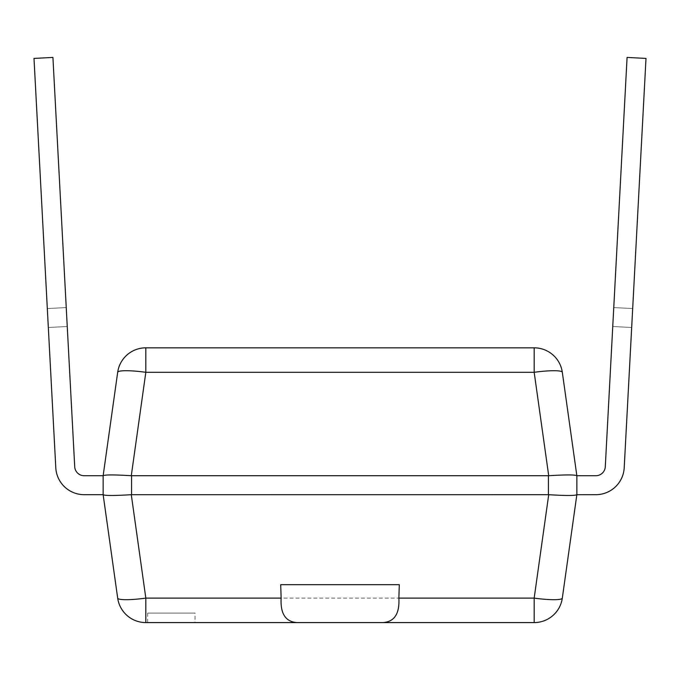 <?xml version="1.0" encoding="UTF-8"?>
<svg xmlns="http://www.w3.org/2000/svg" width="680" height="680" viewBox="0 0 680 680"><rect width="100%" height="100%" fill="white"/><g stroke="black" fill="none" stroke-linecap="round" stroke-linejoin="round"><path stroke-width="0.51" stroke-dasharray="3.4 2.55" d="M280.704 584.681L399.296 584.681M147.679 613.105L147.679 622.582L195.049 622.582L147.679 622.582L195.049 622.582L195.049 613.105L147.679 613.105L195.049 613.105M624.206 467.772A28.424 28.424 0 0 1 595.825 494.683A28.424 28.424 0 0 0 624.206 467.772A28.424 28.424 0 0 1 595.825 494.683L576.852 494.683L576.852 475.728L595.825 475.728A9.478 9.478 0 0 0 605.285 466.76L612.756 326.485L631.678 327.488L632.681 308.567L624.206 467.772A28.424 28.424 0 0 1 595.825 494.683L576.852 494.683L576.852 475.728L595.825 475.728A9.478 9.478 0 0 0 605.285 466.76L613.76 307.564L632.681 308.567L613.76 307.564L632.681 308.567L646 58.429L632.681 308.567L613.76 307.564L627.079 57.417L646 58.429L627.079 57.417L646 58.429L627.079 57.417L613.76 307.564L612.756 326.485L613.76 307.564L632.681 308.567L613.76 307.564L632.681 308.567L613.76 307.564L627.079 57.417L646 58.429L632.681 308.567L613.76 307.564L627.079 57.417L646 58.429L632.681 308.567L613.76 307.564L627.079 57.417L646 58.429L624.206 467.772A28.424 28.424 0 0 1 595.825 494.683L576.852 494.683L576.852 475.728L595.825 475.728A9.478 9.478 0 0 0 605.285 466.76L627.079 57.417L613.76 307.564L632.681 308.567L624.206 467.772A28.424 28.424 0 0 1 595.825 494.683L576.852 494.683L576.852 475.728L595.825 475.728A9.478 9.478 0 0 0 605.285 466.76L612.756 326.485L631.678 327.488L624.206 467.772A28.424 28.424 0 0 1 595.825 494.683L576.852 494.683C575.085 495.745 565.7 495.745 548.709 494.692L131.571 494.683L131.291 475.719C114.299 474.665 104.916 474.665 103.147 475.719L117.682 372.3A28.424 3.919 -172 0 1 145.826 372.3L145.826 347.828A28.424 28.424 0 0 0 117.682 372.3M131.571 494.683L131.291 494.692C114.299 495.745 104.916 495.745 103.147 494.692L103.147 475.728L84.175 475.728A9.478 9.478 0 0 1 74.715 466.76L67.243 326.485L48.322 327.488L55.794 467.772A28.424 28.424 0 0 0 84.175 494.683L103.147 494.683L117.682 598.111A28.424 3.919 -8 0 0 145.826 598.111L534.174 598.111L534.174 622.582A28.424 28.424 0 0 0 562.317 598.111A28.424 3.919 8 0 1 534.174 598.111L548.709 494.692M631.678 327.488L612.756 326.485L631.678 327.488L632.681 308.567L631.678 327.488L612.756 326.485L631.678 327.488L646 58.429L632.681 308.567L613.76 307.564L605.285 466.76A9.478 9.478 0 0 1 595.825 475.728L576.852 475.728L595.825 475.728A9.478 9.478 0 0 0 605.285 466.76A9.478 9.478 0 0 1 595.825 475.728L576.852 475.728L576.852 494.683L576.852 475.728L576.852 494.683L576.852 475.728L576.852 494.683L595.825 494.683L576.852 494.683L562.317 598.111M131.571 475.728L548.709 475.719C565.7 474.665 575.085 474.665 576.852 475.719L562.317 372.3A28.424 3.919 172 0 0 534.174 372.3L145.826 372.3L131.291 475.719M548.709 475.719L534.174 372.3L534.174 347.828L145.826 347.828M55.794 467.772A28.424 28.424 0 0 0 84.175 494.683A28.424 28.424 0 0 1 55.794 467.772A28.424 28.424 0 0 0 84.175 494.683L103.147 494.683L103.147 475.728L84.175 475.728A9.478 9.478 0 0 1 74.715 466.76L52.921 57.417L34 58.429L55.794 467.772A28.424 28.424 0 0 0 84.175 494.683L103.147 494.683L103.147 475.728L84.175 475.728A9.478 9.478 0 0 1 74.715 466.76L67.243 326.485L48.322 327.488L55.794 467.772A28.424 28.424 0 0 0 84.175 494.683L103.147 494.683L103.147 475.728L84.175 475.728A9.478 9.478 0 0 1 74.715 466.76L67.243 326.485L48.322 327.488L55.794 467.772A28.424 28.424 0 0 0 84.175 494.683L103.147 494.683L103.147 475.728L84.175 475.728A9.478 9.478 0 0 1 74.715 466.76L67.243 326.485L48.322 327.488L47.319 308.567L48.322 327.488L47.319 308.567L66.24 307.564L67.243 326.485L48.322 327.488L47.319 308.567L66.24 307.564L47.319 308.567L48.322 327.488L67.243 326.485L66.24 307.564L67.243 326.485L66.24 307.564L47.319 308.567L66.24 307.564L47.319 308.567L66.24 307.564L74.715 466.76L66.24 307.564L47.319 308.567L66.24 307.564L47.319 308.567L48.322 327.488M52.921 57.417L66.24 307.564L47.319 308.567L66.24 307.564L52.921 57.417L34 58.429L47.319 308.567L34 58.429L47.319 308.567L34 58.429L47.319 308.567L34 58.429L52.921 57.417L66.24 307.564L52.921 57.417L34 58.429L52.921 57.417L66.24 307.564L52.921 57.417L34 58.429L52.921 57.417M103.147 494.683L103.147 475.728L84.175 475.728A9.478 9.478 0 0 1 74.715 466.76A9.478 9.478 0 0 0 84.175 475.728L103.147 475.728L103.147 494.683L103.147 475.728L103.147 494.683L84.175 494.683L103.147 494.683M145.826 622.582L145.826 598.111L131.291 494.692M548.428 494.683L548.428 475.728"/><path stroke-width="1.02" d="M131.291 475.719L145.826 372.3L534.174 372.3L534.174 347.828A28.424 28.424 0 0 1 562.317 372.3A28.424 3.919 172 0 0 534.174 372.3L548.709 475.719L131.291 475.719C114.299 474.665 104.916 474.665 103.147 475.719L117.682 372.3A28.424 28.424 0 0 1 145.826 347.828L534.174 347.828A28.424 28.424 0 0 1 562.317 372.3L576.852 475.719L576.852 494.683L562.317 598.111A28.424 28.424 0 0 1 534.174 622.582L383.07 622.582C394.451 621.758 399.721 613.606 398.863 598.111L399.296 584.681L280.704 584.681L281.137 598.111L145.826 598.111L145.826 622.582L147.679 622.582M548.428 475.728L548.428 494.683L131.291 494.692C114.299 495.745 104.916 495.745 103.147 494.692L103.147 475.728L84.175 475.728A9.478 9.478 0 0 1 74.715 466.76L52.921 57.417L34 58.429L55.794 467.772A28.424 28.424 0 0 0 84.175 494.683L103.147 494.683L117.682 598.111A28.424 3.919 -8 0 0 145.826 598.111L131.291 494.692M548.428 494.683L548.709 494.692C565.7 495.745 575.085 495.745 576.852 494.692L595.825 494.683A28.424 28.424 0 0 0 624.206 467.772L631.678 327.488M281.137 598.111C280.279 613.606 285.549 621.758 296.93 622.582L383.07 622.582M195.049 622.582L534.174 622.582L534.174 598.111A28.424 3.919 8 0 0 562.317 598.111M296.93 622.582L145.826 622.582A28.424 28.424 0 0 1 117.682 598.111A28.424 28.424 0 0 0 145.826 622.582M548.709 475.719C565.7 474.665 575.085 474.665 576.852 475.719L595.825 475.728A9.478 9.478 0 0 0 605.285 466.76L627.079 57.417L646 58.429L624.206 467.772M145.826 347.828L145.826 372.3A28.424 3.919 -172 0 0 117.682 372.3M48.322 327.488L55.794 467.772M131.571 494.683L131.571 475.728M548.709 494.692L534.174 598.111L398.863 598.111"/></g></svg>
